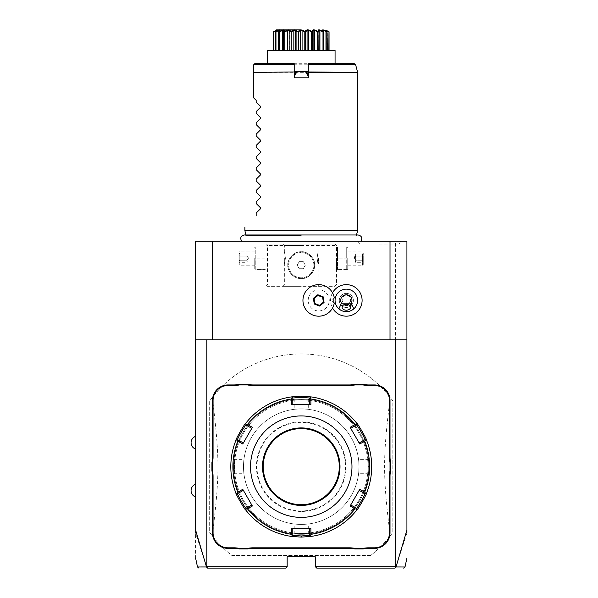 <?xml version="1.0" encoding="UTF-8"?>
<svg xmlns="http://www.w3.org/2000/svg" width="598" height="598" viewBox="0 0 598 598"><rect width="100%" height="100%" fill="white"/><g stroke="black" fill="none" stroke-linecap="round" stroke-linejoin="round"><path stroke-width="0.45" stroke-dasharray="2.99 2.24" d="M406.924 558.009L406.924 241.233L195.583 241.233L195.583 558.009M301.257 241.233L360.818 241.233L301.257 241.233M379.341 241.233L400.697 241.233L379.341 241.233M206.915 241.233L206.915 566.695L206.542 566.986L195.583 532.923M406.924 532.923L395.973 566.986L394.583 568.1L316.753 568.1L315.34 566.695L395.599 566.695L395.599 241.233M206.915 566.695L287.167 566.695L287.167 556.828L315.34 556.828L315.34 566.695M266.738 244.754L267.441 244.051L335.067 244.051L336.48 245.464L336.48 284.91L335.067 286.322L267.441 286.322L266.035 284.91L266.035 245.464L266.738 244.754L267.441 245.464L335.067 245.464L335.77 244.754L335.067 244.051L267.441 244.051L266.035 245.464L266.035 284.91L267.441 286.322L335.067 286.322L336.48 284.91L336.48 245.464L335.77 244.754M370.723 555.422L231.785 555.422A112.716 112.716 0 0 1 209.674 532.37L209.674 400.952A112.716 112.716 0 0 1 392.834 400.952L392.834 532.37A112.716 112.716 0 0 1 370.723 555.422L231.785 555.422A112.716 112.716 0 0 1 212.32 535.898L209.674 532.37L209.674 400.952L212.32 397.416A112.716 112.716 0 0 1 390.188 397.416L392.834 400.952L392.834 532.37L390.188 535.898A112.716 112.716 0 0 1 370.723 555.422M395.712 567.113L395.599 566.695M406.924 339.858L195.583 339.858M308.889 296.645A10.532 10.532 0 0 0 314.959 310.25A10.532 10.532 0 0 0 328.564 304.173A10.532 10.532 0 0 0 322.486 290.568A10.532 10.532 0 0 0 308.889 296.645M332.54 292.781A15.765 15.765 0 0 0 332.54 308.03M195.583 442.707L195.583 449.046L195.583 442.707M195.583 490.614L195.583 484.268L195.583 490.614M287.167 566.695L285.754 568.1L207.925 568.1L206.796 567.113M395.973 566.986C408.075 566.986 408.083 566.986 396.011 566.971M206.497 566.971C194.425 566.986 194.44 566.986 206.542 566.986M301.257 524.424A57.767 57.767 0 0 1 243.491 466.657A57.767 57.767 0 0 1 301.257 408.897A57.767 57.767 0 0 1 359.017 466.657A57.767 57.767 0 0 1 301.257 524.424A57.767 57.767 0 0 1 243.491 466.657A57.767 57.767 0 0 1 301.257 408.897A57.767 57.767 0 0 1 359.017 466.657A57.767 57.767 0 0 1 301.257 524.424A57.767 57.767 0 0 1 243.491 466.657A57.767 57.767 0 0 1 301.257 408.897A57.767 57.767 0 0 1 359.017 466.657A57.767 57.767 0 0 1 301.257 524.424A57.767 57.767 0 0 1 243.491 466.657A57.767 57.767 0 0 1 301.257 408.897A57.767 57.767 0 0 1 359.017 466.657A57.767 57.767 0 0 1 301.257 524.424C310.34 523.953 310.34 523.953 301.257 524.424C310.34 523.953 310.34 523.953 301.257 524.424C292.168 523.953 292.168 523.953 301.257 524.424C292.168 523.953 292.168 523.953 301.257 524.424M301.257 533.438A66.782 66.782 0 0 0 368.039 466.657A66.782 66.782 0 0 0 301.257 399.875A66.782 66.782 0 0 0 234.476 466.657A66.782 66.782 0 0 0 301.257 533.438A66.782 66.782 0 0 0 368.039 466.657A66.782 66.782 0 0 0 301.257 399.875A66.782 66.782 0 0 0 234.476 466.657A66.782 66.782 0 0 0 301.257 533.438M301.257 534.283A67.626 67.626 0 0 0 368.884 466.657A67.626 67.626 0 0 0 301.257 399.03C311.162 399.509 311.162 399.509 301.257 399.03C311.162 399.509 311.162 399.509 301.257 399.03C291.346 399.509 291.346 399.509 301.257 399.03C291.346 399.509 291.346 399.509 301.257 399.03A67.626 67.626 0 0 0 233.624 466.657A67.626 67.626 0 0 0 301.257 534.283A67.626 67.626 0 0 0 368.884 466.657A67.626 67.626 0 0 0 301.257 399.03A67.626 67.626 0 0 0 233.624 466.657A67.626 67.626 0 0 0 301.257 534.283C311.162 533.812 311.162 533.812 301.257 534.283C311.162 533.812 311.162 533.812 301.257 534.283C291.353 533.812 291.353 533.812 301.257 534.283C291.353 533.812 291.353 533.812 301.257 534.283A67.626 67.626 0 0 0 368.884 466.657A67.626 67.626 0 0 0 301.257 399.03A67.626 67.626 0 0 0 233.624 466.657A67.626 67.626 0 0 0 301.257 534.283L301.257 533.722C292.168 533.252 292.168 533.252 301.257 533.722C292.168 533.252 292.168 533.252 301.257 533.722C310.34 533.252 310.34 533.252 301.257 533.722C310.34 533.252 310.34 533.252 301.257 533.722L301.257 534.283M368.884 466.657C368.405 456.752 368.405 456.752 368.884 466.657C368.405 456.752 368.405 456.752 368.884 466.657C368.405 476.561 368.405 476.561 368.884 466.657C368.405 476.561 368.405 476.561 368.884 466.657L368.316 466.657C367.845 475.746 367.845 475.746 368.316 466.657C367.845 475.746 367.845 475.746 368.316 466.657C367.845 457.575 367.845 457.575 368.316 466.657C367.845 457.575 367.845 457.575 368.316 466.657L368.884 466.657M301.257 399.599C310.34 400.062 310.34 400.062 301.257 399.599C310.34 400.062 310.34 400.062 301.257 399.599C292.168 400.062 292.168 400.062 301.257 399.599C292.168 400.062 292.168 400.062 301.257 399.599L301.257 399.03L301.257 399.599M233.631 466.657C234.102 476.561 234.102 476.561 233.631 466.657C234.102 476.561 234.102 476.561 233.631 466.657C234.102 456.752 234.102 456.752 233.631 466.657C234.102 456.752 234.102 456.752 233.631 466.657L234.192 466.657C234.663 457.575 234.663 457.575 234.192 466.657C234.663 457.575 234.663 457.575 234.192 466.657C234.663 475.746 234.663 475.746 234.192 466.657C234.663 475.746 234.663 475.746 234.192 466.657L233.631 466.657M301.257 537.101A70.444 70.444 0 0 0 371.702 466.657A70.444 70.444 0 0 0 301.257 396.212A70.444 70.444 0 0 0 230.806 466.657A70.444 70.444 0 0 0 301.257 537.101M309.712 535.315L310.99 536.428L309.704 535.315L309.704 528.654L310.878 528.654M292.803 398.006L291.518 396.893L292.803 398.006L292.803 404.667L291.63 404.667M309.704 398.006L310.99 396.893L309.704 398.006L309.704 404.667L292.803 404.667M356.483 425.014L356.804 423.339L356.483 425.014L350.712 428.34L350.129 427.331M366.544 440.21L364.937 439.657L366.544 440.21L364.937 439.657L359.166 442.983L350.712 428.34M364.937 493.664L366.544 493.111L364.937 493.664L359.166 490.338L359.757 489.321M356.804 509.974L356.483 508.307L356.804 509.974L356.483 508.307L350.712 504.974L350.129 505.99M309.704 528.654L292.803 528.654L292.803 535.315L291.518 536.428M291.63 528.654L292.803 528.654M246.025 508.307L245.703 509.974L246.025 508.307L251.795 504.974L252.378 505.99M235.963 493.111L237.57 493.664L235.963 493.111L237.57 493.664L243.341 490.338L251.795 504.974M237.57 439.657L235.963 440.21L237.57 439.657L243.341 442.983L242.758 444M245.703 423.339L246.025 425.014L245.703 423.339L246.025 425.014L251.795 428.34L252.378 427.331M310.878 404.667L309.704 404.667M301.257 504.697A38.04 38.04 0 0 0 339.298 466.657A38.04 38.04 0 0 0 301.257 428.617A38.04 38.04 0 0 0 263.217 466.657A38.04 38.04 0 0 0 301.257 504.697M301.257 511.462A44.805 44.805 0 0 1 256.452 466.657A44.805 44.805 0 0 1 301.257 421.859A44.805 44.805 0 0 1 346.055 466.657A44.805 44.805 0 0 1 301.257 511.462M242.758 489.321L243.341 490.338M243.341 442.983L251.795 428.34M359.757 444L359.166 442.983M359.166 490.338L350.712 504.974M243.491 466.657C243.954 475.746 243.954 475.746 243.491 466.657C243.954 475.746 243.954 475.746 243.491 466.657C243.954 457.575 243.954 457.575 243.491 466.657C243.954 457.575 243.954 457.575 243.491 466.657M301.257 408.897C292.168 409.361 292.168 409.361 301.257 408.897C292.168 409.361 292.168 409.361 301.257 408.897C310.34 409.361 310.34 409.361 301.257 408.897C310.34 409.361 310.34 409.361 301.257 408.897M359.017 466.657C358.553 457.575 358.553 457.575 359.017 466.657C358.553 457.575 358.553 457.575 359.017 466.657C358.553 475.746 358.553 475.746 359.017 466.657C358.553 475.746 358.553 475.746 359.017 466.657M303.986 294.769A15.78 15.78 0 0 0 313.083 315.146A15.78 15.78 0 0 0 334.2 303.5L331.83 300.405L334.2 297.318A15.78 15.78 0 0 0 303.986 294.769M338.887 308.86A11.272 11.272 0 0 1 346.339 289.14A11.272 11.272 0 0 1 353.792 308.86M340.748 310.198A11.272 11.272 0 0 0 342.609 311.042M343.162 311.222A11.272 11.272 0 0 0 344.448 311.521M348.23 311.521A11.272 11.272 0 0 0 349.516 311.222M350.069 311.042A11.272 11.272 0 0 0 351.93 310.198M323.391 302.192L322.606 297.258L317.942 295.472L314.062 298.626L314.847 303.56L319.511 305.346L323.391 302.192M342.691 296.735A4.223 2.99 0 0 1 346.339 295.255L342.691 296.735L342.116 300.405L343.917 304.763M342.116 307.215L342.116 300.405M349.987 296.735L346.339 295.255A4.223 2.99 0 0 1 349.987 296.735L350.563 300.301L350.563 307.215M353.381 300.405A7.041 7.041 0 0 0 346.339 293.364A7.041 7.041 0 0 0 339.298 300.405A7.041 7.041 0 0 0 346.339 307.454A7.041 7.041 0 0 0 353.381 300.405A7.041 7.041 0 0 0 346.339 293.364A7.041 7.041 0 0 0 339.298 300.405A7.041 7.041 0 0 0 346.339 307.454A7.041 7.041 0 0 0 353.381 300.405M348.761 304.763L350.563 300.405M301.257 244.051L282.936 244.051L301.257 244.051M266.035 258.142L266.035 268.622L266.035 258.142M301.257 286.322L282.936 286.322L301.257 286.322M336.48 258.142L336.48 268.622L336.48 258.142M335.067 245.464L335.067 284.91L267.441 284.91L267.441 245.464M267.441 284.91L266.738 285.612M301.257 278.571A13.388 13.388 0 0 0 314.638 265.183A13.388 13.388 0 0 0 301.257 251.803A13.388 13.388 0 0 0 287.87 265.183A13.388 13.388 0 0 0 301.257 278.571C294.799 279.759 286.748 270.535 287.87 265.183C286.748 259.838 294.799 250.614 301.257 251.803C307.708 250.614 315.759 259.838 314.638 265.183C315.759 270.535 307.708 279.752 301.257 278.571C307.708 279.752 315.759 270.535 314.638 265.183C315.759 259.838 307.708 250.614 301.257 251.803C294.799 250.614 286.748 259.838 287.87 265.183C286.748 270.535 294.799 279.759 301.257 278.571A13.388 13.388 0 0 0 314.638 265.183A13.388 13.388 0 0 0 301.257 251.803A13.388 13.388 0 0 0 287.87 265.183A13.388 13.388 0 0 0 301.257 278.571M335.067 284.91L335.77 285.612M301.257 284.91L284.349 284.91L301.257 284.91M301.257 245.464L284.349 245.464L301.257 245.464M285.418 258.142C284.244 250.51 284.244 250.51 285.418 258.142C284.244 250.51 284.244 250.51 285.418 258.142C284.244 265.774 284.244 265.774 285.418 258.142C284.244 265.774 284.244 265.774 285.418 258.142M317.089 258.142C318.263 250.51 318.263 250.51 317.089 258.142C318.263 250.51 318.263 250.51 317.089 258.142C318.263 265.774 318.263 265.774 317.089 258.142C318.263 265.774 318.263 265.774 317.089 258.142M301.257 277.808A12.625 12.625 0 0 1 288.632 265.183A12.625 12.625 0 0 1 301.257 252.565A12.625 12.625 0 0 1 313.875 265.183A12.625 12.625 0 0 1 301.257 277.808A12.625 12.625 0 0 1 288.632 265.183A12.625 12.625 0 0 1 301.257 252.565A12.625 12.625 0 0 1 313.875 265.183A12.625 12.625 0 0 1 301.257 277.808M299.224 261.662L303.291 261.662L305.324 265.183L303.291 268.711L299.224 268.711L297.184 265.183L299.224 261.662L303.291 261.662L305.324 265.183L303.291 268.711L299.224 268.711L297.184 265.183L299.224 261.662M318.442 258.142L318.442 264.062L318.442 258.142M318.158 258.142L318.158 263.778L318.158 258.142M284.065 258.142L284.065 264.062L284.065 258.142M284.349 258.142L284.349 263.778L284.349 258.142M337.504 258.142L337.504 269.414L337.504 246.869L337.504 258.142L346.72 258.142L346.72 246.869L346.72 269.414L346.72 258.142L337.504 258.142M346.72 246.869L337.504 246.869L346.72 246.869M347.744 258.142L347.744 268.622L347.744 258.142M346.72 269.414L337.504 269.414L346.72 269.414M362.545 258.142L362.545 265.183L362.545 258.142M363.248 258.142L363.248 264.48L363.248 258.142M363.248 255.645L363.248 263.142L363.248 253.141L363.248 255.645L362.523 256.056L362.523 260.227L362.523 253.978L362.523 256.056L363.248 255.645M363.248 260.638L362.523 260.227L362.523 262.305L362.523 260.227L363.248 260.638M363.248 253.141L362.523 253.978L355.638 253.978L354.113 258.142L355.638 262.305L355.638 260.227L362.523 260.227L355.638 260.227L354.113 258.142L355.638 256.056L362.523 256.056L355.638 256.056L355.638 253.978L355.638 256.056L354.113 258.142L355.638 260.227L355.638 256.056L355.638 262.305L362.523 262.305L363.248 263.142M265.004 269.414L265.004 258.142L265.004 269.414L255.787 269.414L255.787 246.869L255.787 269.414L265.004 269.414M265.004 246.869L265.004 258.142L265.004 246.869L255.787 246.869L265.004 246.869M265.004 258.142L255.787 258.142L265.004 258.142M254.763 258.142L254.763 268.622L254.763 258.142M239.97 258.142L239.97 265.183L239.97 258.142M239.26 258.142L239.26 264.48L239.26 258.142M239.26 255.645L239.26 263.142L239.26 253.141L239.26 255.645L239.985 256.056L239.985 260.227L239.985 253.978L239.985 256.056L239.26 255.645M239.26 260.638L239.985 260.227L239.985 262.305L239.985 260.227L239.26 260.638M239.26 253.141L239.985 253.978L246.869 253.978L248.394 258.142L246.869 262.305L246.869 260.227L239.985 260.227L246.869 260.227L248.394 258.142L246.869 256.056L239.985 256.056L246.869 256.056L246.869 253.978L246.869 256.056L248.394 258.142L246.869 260.227L246.869 256.056L246.869 262.305L239.985 262.305L239.26 263.142M301.257 510.961A44.297 44.297 0 0 1 256.953 466.657A44.297 44.297 0 0 1 301.257 422.36A44.297 44.297 0 0 1 345.554 466.657A44.297 44.297 0 0 1 301.257 510.961M212.32 535.898C219.787 474.976 219.78 458.322 212.32 397.416M390.188 397.416C382.72 458.345 382.727 474.999 390.188 535.898M301.257 235.44L246.137 235.44L301.257 235.44M357.611 230.806L244.896 230.806M296.174 71.857L294.209 71.566L294.209 63.717L267.441 63.717L335.067 63.717L308.299 63.717L308.299 77.8L294.209 77.8L294.209 72.351M294.209 71.566L294.209 71.984M308.299 71.566L305.84 71.566L306.355 71.872M267.441 50.434L335.067 50.434M304.195 50.434L296.907 50.434L304.195 50.434L304.195 31.963L304.763 31.589L305.608 31.963L305.608 50.434L312.605 50.434L305.608 50.434M296.907 50.434L289.903 50.434L296.907 50.434L296.907 31.963L297.468 31.589L298.312 31.963L298.312 50.434M289.903 50.434L283.684 50.434L289.903 50.434L289.903 31.963L290.426 31.589L289.776 30.468M283.684 50.434L275.17 50.434L283.758 50.434L283.684 31.963L284.162 31.275M275.17 50.434L273.458 50.434L276.769 50.434L275.17 50.434L275.17 31.963L276.627 30.476M273.458 50.434L275.685 50.434L273.458 50.434L273.458 31.963L275.685 30.319L275.685 50.434L275.671 30.408L276.104 29.975M312.605 50.434L318.831 50.434L312.605 50.434L312.605 31.963L313.322 30.319L313.322 50.434L313.322 30.319L314.757 30.319L314.757 50.434M318.831 50.434L327.345 50.434L318.749 50.434L318.996 31.47L318.996 50.434M327.345 50.434L329.05 50.434L325.738 50.434L327.345 50.434L327.345 31.963L325.738 30.319L325.738 50.434L325.738 30.319L326.172 30.319L326.172 50.434L326.172 30.745M329.05 50.434L326.829 50.434L329.05 50.434M305.608 31.963L307.073 30.319L307.073 50.434M307.073 30.319L308.673 30.319L308.673 50.434M308.673 30.319L311.296 31.963L311.296 50.434M311.296 31.963L312.605 31.963M314.757 30.319L317.702 31.963L317.702 50.434M317.702 31.963L318.158 31.589L317 31.029M318.383 31.589L318.831 31.963L318.749 50.434L318.749 30.319L319.923 30.319L319.923 50.434M319.923 30.319L322.995 31.963L322.995 50.434L322.987 30.319L323.817 30.319L323.817 50.434L323.817 31.829M322.995 31.963L322.987 31.417M322.92 30.595L323.346 31.589M323.518 31.589L323.854 50.434M323.854 31.963L322.987 30.319L322.987 50.434M323.817 30.319L326.8 31.963L326.8 50.434M326.8 31.963L327.024 31.589L325.454 30.849M325.783 30.035L327.024 31.589M327.136 31.589L325.88 30.476M326.172 30.319L328.863 31.963L328.863 50.434M328.863 31.963L326.149 30.177M329.05 31.963L326.829 30.319L328.952 31.589M326.829 50.434L326.837 30.408L326.411 29.975M284.125 31.589L284.805 31.963L287.75 30.319L289.185 30.588M279.52 31.417L279.52 31.963L282.585 30.319L283.758 30.319L283.512 50.434M276.769 30.976L275.484 31.589L275.708 31.963L279.52 30.319L279.52 50.434L279.52 30.319L278.653 31.963L278.653 50.434M278.69 31.829L278.69 30.319M275.775 30.453L273.563 31.589L273.645 31.963L276.769 30.319L276.769 50.434L276.769 30.319L275.17 31.963L276.799 30.311M276.336 30.745L276.336 30.319M273.563 31.589L275.685 30.319L275.685 50.434M273.645 31.963L273.645 50.434M275.708 31.963L275.708 50.434M278.653 31.963L278.489 30.236M279.52 31.963L279.52 50.434M282.585 30.319L282.585 50.434M284.805 31.963L284.805 50.434M287.75 30.319L287.75 50.434M289.185 30.319L289.185 50.434L289.185 30.319L289.903 31.963M291.219 50.434L291.219 31.963L290.426 31.589M291.219 31.963L293.835 30.319L293.835 50.434M293.835 30.319L295.442 30.319L295.442 50.434M295.442 30.319L296.907 31.963M298.312 31.963L300.42 30.319L300.42 50.434M300.42 30.319L302.087 30.319L302.087 50.434M302.087 30.319L304.195 31.963M303.62 30.827L301.355 29.975M301.168 29.975L300.555 30.064M300.502 30.079L299.232 30.625M298.537 31.044L297.744 31.589M324.019 30.236L323.436 30.042M322.927 31.395L319.93 30.147L318.375 30.468M316.903 30.976L313.135 30.139M312.747 30.446L312.253 31.208M311.453 31.388L306.909 30.139M306.811 30.177L306.415 30.386M306.311 30.461L305.638 30.999M305.63 31.006L305.092 31.537M296.451 30.648L294.934 29.982L293.663 30.162M292.34 30.707L291.802 30.984M291.734 31.014L291.091 31.365M289.724 30.401L289.155 30.042M289.126 30.035L288.737 29.975M288.617 29.975L286.988 30.386M286.846 30.438L285.53 31.014M285.508 31.029L284.723 31.402M284.162 31.216L284.177 30.819M283.863 30.064L283.273 29.99M283.19 29.997L282.712 30.109M282.66 30.124L279.595 31.388M277.973 30.446L276.799 30.961M276.852 30.259L275.955 31.216L276.941 29.975M276.784 30.012L276.231 30.236M354.263 63.717L254.763 63.717L253.716 64.756L355.623 64.756M253.35 97.526L253.35 71.984L357.559 71.984M256.168 215.878L256.168 213.06M260.369 208.866L260.369 207.67M256.168 203.47L256.168 201.788M260.369 197.594L260.369 196.398M256.168 192.205L256.168 190.515M260.369 186.322L260.369 185.126M256.168 180.932L256.168 179.251M260.369 175.05L260.369 173.854M256.168 169.66L256.168 167.978M260.369 163.777L260.369 162.581M256.168 158.388L256.168 156.706M260.369 152.505L260.369 151.316M256.168 147.115L256.168 145.434M260.369 141.24L260.369 140.044M256.168 135.843L256.168 134.161M260.369 129.968L260.369 128.772M256.168 124.571L256.168 122.889M260.369 118.696L260.369 117.5M256.168 113.306L256.168 111.617M260.369 107.423L260.369 106.227M256.168 102.034L256.168 100.344M379.341 244.051L399.068 244.051L379.341 244.051M253.35 72.351L357.611 72.351M308.927 399.471L308.299 400.032L308.299 409.324M293.581 399.471L294.209 400.032L294.209 409.324M310.99 396.893L309.712 398.006M293.581 533.85L294.209 533.289L294.209 523.99M308.927 533.85L308.299 533.289L308.299 523.99M234.065 458.987L234.625 459.615L243.924 459.615M234.065 474.334L234.625 473.706L243.924 473.706M368.443 474.334L367.882 473.706L358.591 473.706M368.443 458.987L367.882 459.615L358.591 459.615M282.936 286.322L284.349 284.91L284.349 263.778M284.349 252.506L284.349 245.464L282.936 244.051M318.158 263.778L318.158 284.91L319.571 286.322M318.158 252.506L318.158 245.464L319.571 244.051M336.48 268.622L336.794 269.414M336.48 247.662L336.794 246.869M347.744 247.662L347.431 246.869M347.744 268.622L347.431 269.414M347.744 265.183L362.545 265.183L363.248 264.48M347.744 251.1L362.545 251.1L363.248 251.803M266.035 268.622L265.714 269.414M266.035 247.662L265.714 246.869M254.763 247.662L255.084 246.869M254.763 268.622L255.084 269.414M254.763 265.183L239.97 265.183L239.26 264.48M254.763 251.1L239.97 251.1L239.26 251.803M246.017 234.977L246.137 235.44L244.35 234.977L358.157 234.977L356.371 235.44L356.49 234.977M325.656 30.259L326.553 31.216L325.656 30.259M399.068 244.051L400.697 241.233M359.622 244.051L357.993 241.233"/><path stroke-width="0.9" d="M195.583 532.923L195.583 241.233L406.924 241.233L406.924 532.923M390.016 339.858L390.016 241.233M212.492 339.858L212.492 241.233M332.54 308.03A15.765 15.765 0 0 0 362.104 300.405A15.765 15.765 0 0 0 332.54 292.781M195.583 339.858L406.924 339.858M395.652 339.858L395.652 566.695L396.011 566.971L406.924 530.007M195.583 530.007L206.497 566.971L207.603 568.1L285.754 568.1L287.167 566.695L206.856 566.695L206.856 339.858M395.652 566.695L315.34 566.695L315.34 556.828L287.167 556.828L287.167 566.695M213.06 476.494L212.492 476.494A29.025 29.025 0 0 0 211.931 470.798L211.931 462.516A29.025 29.025 0 0 0 212.492 456.827L212.492 400.443A15.496 15.496 0 0 1 227.995 384.94L233.654 384.94A29.025 29.025 0 0 0 239.35 384.379L239.402 384.94A29.586 29.586 0 0 1 233.654 385.508L227.995 385.508A14.935 14.935 0 0 0 213.06 400.443L213.06 456.827A29.586 29.586 0 0 1 212.492 462.575L212.492 470.746A29.586 29.586 0 0 1 213.06 476.494L213.06 532.878A14.935 14.935 0 0 0 227.995 547.813L233.654 547.813A29.586 29.586 0 0 1 239.402 548.373L247.579 548.373A29.586 29.586 0 0 1 253.32 547.813L349.187 547.813A29.586 29.586 0 0 1 354.935 548.373L363.106 548.373A29.586 29.586 0 0 1 368.854 547.813L374.52 547.813A14.935 14.935 0 0 0 389.455 532.878L389.455 476.494A29.586 29.586 0 0 1 390.016 470.746L390.016 462.575A29.586 29.586 0 0 1 389.455 456.827L389.455 400.443A14.935 14.935 0 0 0 374.52 385.508L368.854 385.508A29.586 29.586 0 0 1 363.106 384.94L354.935 384.94A29.586 29.586 0 0 1 349.187 385.508L253.32 385.508A29.586 29.586 0 0 1 247.579 384.94L239.402 384.94M212.492 476.494L212.492 532.878A15.496 15.496 0 0 0 227.995 548.373L233.654 548.373A29.025 29.025 0 0 1 239.35 548.942L247.632 548.942L247.579 548.373M253.32 547.813L253.32 548.373A29.025 29.025 0 0 0 247.632 548.942M253.32 548.373L349.187 548.373A29.025 29.025 0 0 1 354.876 548.942L363.158 548.942L363.106 548.373M368.854 547.813L368.854 548.373A29.025 29.025 0 0 0 363.158 548.942M368.854 548.373L374.52 548.373A15.496 15.496 0 0 0 390.016 532.878L390.016 476.494A29.025 29.025 0 0 1 390.576 470.798L390.576 462.516L390.016 462.575M389.455 456.827L390.016 456.827A29.025 29.025 0 0 0 390.576 462.516M390.016 456.827L390.016 400.443A15.496 15.496 0 0 0 374.52 384.94L368.854 384.94A29.025 29.025 0 0 1 363.158 384.379L354.876 384.379L354.935 384.94M349.187 385.508L349.187 384.94A29.025 29.025 0 0 0 354.876 384.379M349.187 384.94L253.32 384.94A29.025 29.025 0 0 1 247.632 384.379L239.35 384.379M315.34 566.695L316.753 568.1L394.904 568.1L395.958 567.001M395.973 566.986C408.075 566.986 408.083 566.986 396.011 566.971M206.497 566.971C194.425 566.986 194.44 566.986 206.542 566.986M211.931 462.516L212.492 462.575M247.632 384.379L247.579 384.94M363.158 384.379L363.106 384.94M390.576 470.798L390.016 470.746M354.876 548.942L354.935 548.373M239.35 548.942L239.402 548.373M211.931 470.798L212.492 470.746M310.99 536.428L301.257 537.101L291.518 536.428A70.444 70.444 0 0 1 245.703 509.974C245.419 510.954 234.962 492.827 235.963 493.111A70.444 70.444 0 0 1 235.963 440.21C234.962 440.494 245.419 422.36 245.703 423.339A70.444 70.444 0 0 1 291.518 396.893L301.257 396.212L310.99 396.893A70.444 70.444 0 0 1 356.804 423.339C357.088 422.36 367.553 440.494 366.544 440.21A70.444 70.444 0 0 1 366.544 493.111C367.538 492.857 357.073 510.976 356.804 509.974A70.444 70.444 0 0 1 310.99 536.428L310.347 535.868L310.878 534.335A68.359 68.359 0 0 0 355.055 508.831L356.647 509.137L356.804 509.974A70.444 70.444 0 0 1 310.99 536.428M310.1 528.654L309.704 528.654L309.704 535.315L310.347 535.868M309.704 535.315L301.257 535.98L292.803 535.315L292.803 528.654L292.407 528.654M245.86 424.176L245.703 423.339A70.444 70.444 0 0 1 291.518 396.893L292.16 397.446L291.63 398.986A68.359 68.359 0 0 0 247.452 424.49L245.86 424.176L246.025 425.014L251.795 428.34L251.99 428.004M292.407 404.667L292.803 404.667L292.803 398.006L292.16 397.446M292.803 398.006L301.257 397.341L309.704 398.006L310.99 396.893A70.444 70.444 0 0 1 356.804 423.339L356.647 424.176L355.055 424.49A68.359 68.359 0 0 0 310.878 398.986L310.347 397.446M350.518 428.004L350.712 428.34L356.483 425.014L356.647 424.176M356.483 425.014C356.834 424.169 365.849 439.792 364.937 439.657L366.544 440.21A70.444 70.444 0 0 1 366.544 493.111L365.737 493.387L364.675 492.161A68.359 68.359 0 0 0 364.675 441.152L365.737 439.926M359.361 489.994L359.166 490.338L364.937 493.664L365.737 493.387M364.937 493.664C365.841 493.537 356.827 509.152 356.483 508.307L356.647 509.137M355.055 508.831L350.129 505.99L359.757 489.321L364.675 492.161M350.518 505.317L350.712 504.974L356.483 508.307M364.675 441.152L359.757 444L350.129 427.331L355.055 424.49M310.878 398.986L310.878 404.667L291.63 404.667L291.63 398.986M301.257 517.382A50.718 50.718 0 0 0 351.975 466.657A50.718 50.718 0 0 0 301.257 415.939A50.718 50.718 0 0 0 250.532 466.657A50.718 50.718 0 0 0 301.257 517.382M291.63 534.335L292.16 535.868L291.518 536.428A70.444 70.444 0 0 1 245.703 509.974L245.86 509.137L247.452 508.831A68.359 68.359 0 0 0 291.63 534.335L291.63 528.654L310.878 528.654L310.878 534.335M292.803 535.315L292.16 535.868M251.99 505.317L251.795 504.974L246.025 508.307L245.86 509.137M246.025 508.307C245.673 509.145 236.659 493.522 237.57 493.664L235.963 493.111A70.444 70.444 0 0 1 235.963 440.21L236.771 439.926L237.832 441.152A68.359 68.359 0 0 0 237.832 492.161L236.771 493.387M243.147 443.32L243.341 442.983L237.57 439.657L236.771 439.926M237.57 439.657C236.659 439.792 245.673 424.169 246.025 425.014M247.452 424.49L252.378 427.331L242.758 444L237.832 441.152M237.832 492.161L242.758 489.321L252.378 505.99L247.452 508.831M309.704 398.006L309.704 404.667L310.1 404.667M301.257 504.697A38.04 38.04 0 0 0 339.298 466.657A38.04 38.04 0 0 0 301.257 428.617A38.04 38.04 0 0 0 263.217 466.657A38.04 38.04 0 0 0 301.257 504.697A38.04 38.04 0 0 1 263.217 466.657A38.04 38.04 0 0 1 301.257 428.617M237.57 493.664L243.341 490.338L243.147 489.994M364.937 439.657L359.166 442.983L359.361 443.32M334.2 303.5L334.207 303.44A15.78 15.78 0 0 1 309.973 313.539A15.78 15.78 0 0 1 309.973 287.279A15.78 15.78 0 0 1 334.207 297.378L334.2 297.318M334.207 297.378A12.506 12.506 0 0 0 334.207 303.44M351.93 310.198A11.272 11.272 0 0 0 346.339 289.14A11.272 11.272 0 0 0 340.748 310.198M342.609 311.042A11.272 11.272 0 0 0 343.162 311.222M344.448 311.521A11.272 11.272 0 0 0 348.23 311.521M349.516 311.222A11.272 11.272 0 0 0 350.069 311.042M324.071 302.453L323.167 296.802L317.822 294.754L313.374 298.365L314.279 304.016L319.624 306.064L324.071 302.453L323.391 302.192L322.606 297.258L317.942 295.472L314.062 298.626L314.847 303.56L319.511 305.346L323.391 302.192M319.624 306.064L319.511 305.346M314.279 304.016L314.847 303.56M313.374 298.365L314.062 298.626M317.822 294.754L317.942 295.472M323.167 296.802L322.606 297.258M341.458 303.223L338.887 308.86C343.857 312.694 348.821 312.694 353.792 308.86L351.22 303.223A5.636 5.636 0 0 0 342.714 296.092A5.636 5.636 0 0 0 341.458 303.223L351.22 303.223M346.339 310.198A4.223 2.99 0 0 1 342.116 307.215A4.223 2.99 0 0 1 346.339 304.225A4.223 2.99 0 0 1 350.563 307.215A4.223 2.99 0 0 1 346.339 310.198M343.917 304.763L346.339 305.675L348.761 304.763M246.017 234.977L244.896 230.806L357.611 230.806L357.611 72.351L308.299 72.351L308.299 77.8L294.209 77.8L294.209 63.717L254.763 63.717L253.35 65.122L253.35 71.984L253.35 65.122M294.209 71.984L253.35 72.351L294.209 71.984M296.174 71.857L294.209 74.982L295.935 71.992L297.071 71.566L294.209 76.432M294.209 74.077L294.62 74.272M294.209 71.566L308.299 71.566M308.299 76.432L305.436 71.566L306.572 71.992L308.299 74.982L307.888 74.272L308.299 74.077M305.436 71.566L297.071 71.566M308.299 64.756L355.623 64.756L354.263 63.717L308.299 63.717L308.299 72.351M306.355 71.872L307.888 74.272M267.441 63.717L267.441 50.434L335.067 50.434L335.067 63.717M329.05 31.963L329.05 50.434L328.982 31.589C325.327 29.295 325.327 29.295 328.982 31.589C325.327 29.295 325.327 29.295 328.982 31.589L328.863 50.434M328.863 31.963L326.172 30.319L326.172 30.745M327.024 31.589L326.8 31.963L323.817 30.319L322.987 30.319L323.518 31.589C321.515 29.295 322.688 29.295 327.024 31.589L327.345 50.434M326.8 31.963L326.8 50.434M323.817 30.319L323.817 31.829M323.854 31.963L323.854 50.434M323.346 31.589L322.995 31.963L319.923 30.319L318.749 30.319L318.831 31.963L318.383 31.589C317.448 29.295 319.1 29.295 323.346 31.589L323.518 31.589M322.995 31.963L322.995 50.434M319.923 30.319L319.923 50.434M318.996 50.434L318.996 31.47L318.831 50.434M318.158 31.589L317.702 31.963L314.757 30.319L313.322 30.319L312.605 31.963L312.081 31.589C312.276 29.295 314.301 29.295 318.158 31.589L318.383 31.589M317.702 31.963L317.702 50.434M314.757 30.319L314.757 50.434M312.605 31.963L312.605 50.434M311.453 31.388L311.82 31.589L311.296 31.963L308.673 30.319L307.073 30.319L305.608 31.963L305.04 31.589C306.355 29.295 308.613 29.295 311.82 31.589L312.081 31.589M311.296 31.963L311.296 50.434M308.673 30.319L308.673 50.434M307.073 30.319L307.073 50.434M305.608 31.963L305.608 50.434M301.355 29.975L305.092 31.537M303.62 30.827L304.763 31.589L304.195 31.963L304.195 50.434M304.195 31.963L302.087 30.319L302.087 50.434M302.087 30.319L300.42 30.319L300.42 50.434M300.42 30.319L298.312 31.963L298.312 50.434M298.312 31.963L297.744 31.589L301.168 29.975M296.451 30.648L297.468 31.589L296.907 31.963L295.442 30.319L293.835 30.319L291.219 31.963L290.688 31.589C293.895 29.295 296.152 29.295 297.468 31.589L297.744 31.589M296.907 31.963L296.907 50.434M295.442 30.319L295.442 50.434M293.835 30.319L293.835 50.434M291.219 31.963L291.219 50.434M290.426 31.589L289.903 31.963L289.185 30.319L287.75 30.319L284.805 31.963L284.349 31.589C288.206 29.295 290.232 29.295 290.426 31.589L291.091 31.365M289.903 31.963L289.903 50.434M287.75 30.319L287.75 50.434M284.805 31.963L284.805 50.434M284.125 31.589L283.684 31.963L283.758 30.319L282.585 30.319L279.52 31.963L279.161 31.589C283.407 29.295 285.059 29.295 284.125 31.589L284.723 31.402M283.512 50.434L283.512 31.47L283.684 50.434M282.585 30.319L282.585 50.434M279.52 31.963L279.52 50.434M278.989 31.589L279.52 30.319L275.708 31.963L275.484 31.589C279.819 29.295 280.993 29.295 278.989 31.589L279.161 31.589M278.653 31.963L278.653 50.434M278.69 30.319L278.69 31.829M275.708 31.963L275.708 50.434M276.799 30.311L275.484 31.589M275.379 31.589L275.17 50.434M276.336 30.319L273.645 31.963L273.645 50.434M273.645 31.963L276.852 30.259M273.458 50.434L273.525 31.589C277.18 29.295 277.18 29.295 273.525 31.589C277.18 29.295 277.18 29.295 273.525 31.589L273.563 31.589M299.015 30.752L298.537 31.044M301.257 29.9L276.239 29.9L301.257 29.9M327.136 31.589L325.656 30.259L328.952 31.589M325.454 30.849L324.019 30.236M323.077 29.975L322.838 30.408M293.289 30.296L292.848 30.476M278.489 30.236L277.973 30.446M256.168 102.034L260.369 106.227L256.168 102.034L256.168 100.344L253.35 97.526L253.35 72.351M260.369 106.227L260.369 107.423L256.168 111.617L260.369 107.423M256.168 113.306L260.369 117.5L256.168 113.306L256.168 111.617M260.369 117.5L260.369 118.696L256.168 122.889L260.369 118.696M256.168 124.571L260.369 128.772L256.168 124.571L256.168 122.889M260.369 128.772L260.369 129.968L256.168 134.161L260.369 129.968M256.168 135.843L260.369 140.044L256.168 135.843L256.168 134.161M260.369 140.044L260.369 141.24L256.168 145.434L260.369 141.24M256.168 147.115L260.369 151.316L256.168 147.115L256.168 145.434M260.369 151.316L260.369 152.505L256.168 156.706L260.369 152.505M256.168 158.388L260.369 162.581L256.168 158.388L256.168 156.706M260.369 162.581L260.369 163.777L256.168 167.978L260.369 163.777M256.168 169.66L260.369 173.854L256.168 169.66L256.168 167.978M260.369 173.854L260.369 175.05L256.168 179.251L260.369 175.05M256.168 180.932L260.369 185.126L256.168 180.932L256.168 179.251M260.369 185.126L260.369 186.322L256.168 190.515L260.369 186.322M256.168 192.205L260.369 196.398L256.168 192.205L256.168 190.515M260.369 196.398L260.369 197.594L256.168 201.788L260.369 197.594M256.168 203.47L260.369 207.67L256.168 203.47L256.168 201.788M260.369 207.67L260.369 208.866L256.168 213.06L260.369 208.866M256.168 215.878C240.912 231.134 240.912 231.134 256.168 215.878C240.912 231.134 240.912 231.134 256.168 215.878L256.168 213.06M253.35 97.526L256.168 100.344M213.06 456.827L212.492 456.827M213.06 400.443L212.492 400.443M227.995 385.508L227.995 384.94M233.654 385.508L233.654 384.94M253.32 385.508L253.32 384.94M368.854 385.508L368.854 384.94M374.52 385.508L374.52 384.94M389.455 400.443L390.016 400.443M389.455 476.494L390.016 476.494M389.455 532.878L390.016 532.878M374.52 547.813L374.52 548.373M349.187 547.813L349.187 548.373M233.654 547.813L233.654 548.373M227.995 547.813L227.995 548.373M213.06 532.878L212.492 532.878M301.257 537.101L301.257 535.98M301.257 396.212L301.257 397.341M301.257 505.407A38.743 38.743 0 0 0 340 466.657A38.743 38.743 0 0 0 301.257 427.914A38.743 38.743 0 0 0 262.507 466.657A38.743 38.743 0 0 0 301.257 505.407M294.209 64.756L253.716 64.756M308.299 71.984L357.611 72.351M406.924 558.009L405.01 566.986L403.635 568.1M198.872 568.1L197.497 566.986L195.583 558.009M195.583 436.368A6.713 6.713 0 0 0 195.583 449.046M195.583 484.268A6.713 6.713 0 0 0 195.583 496.953M241.697 241.233C239.865 237.997 240.747 235.911 244.35 234.977L358.157 234.977C361.76 235.911 362.642 237.997 360.818 241.233M356.49 234.977L357.611 230.806M244.896 230.806L244.896 227.143M355.623 64.756L357.559 71.984"/></g></svg>
